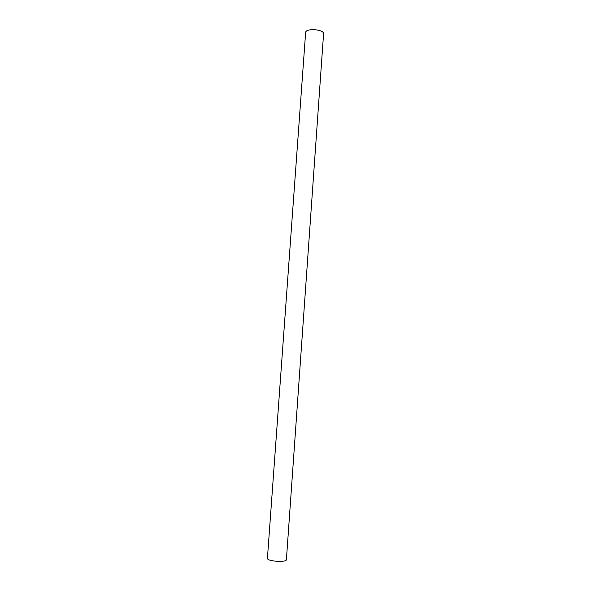 <?xml version="1.0" encoding="UTF-8"?>
<svg xmlns="http://www.w3.org/2000/svg" width="591" height="591" viewBox="0 0 591 591"><rect width="100%" height="100%" fill="white"/><g stroke="black" fill="none" stroke-linecap="round" stroke-linejoin="round"><path stroke-width="0.89" d="M286.406 559.611C286.701 562.765 266.689 561.332 267.428 558.251L305.628 32.601C305.488 27.895 324.385 29.247 323.572 33.886L286.406 559.611"/></g></svg>
